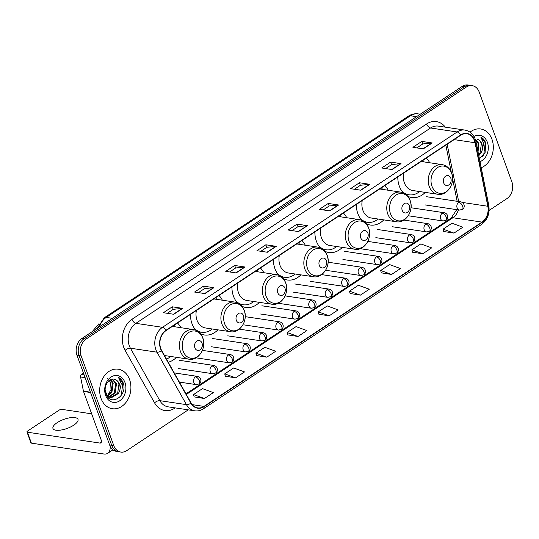 <?xml version="1.0" encoding="UTF-8"?>
<svg xmlns="http://www.w3.org/2000/svg" width="539" height="539" viewBox="0 0 539 539"><rect width="100%" height="100%" fill="white"/><g stroke="black" fill="none" stroke-linecap="round" stroke-linejoin="round"><path stroke-width="0.81" d="M397.816 176.96A22.059 17.12 98.5 0 0 399.311 186.15A22.059 17.12 98.5 0 0 403.28 192.841M407.801 196.277A22.059 17.12 98.5 0 0 411.789 197.53A22.059 17.12 98.5 0 0 425.258 192.396M356.346 204.449A22.059 17.12 98.5 0 0 357.842 213.639A22.059 17.12 98.5 0 0 361.817 220.33M366.331 223.766A22.059 17.12 98.5 0 0 370.32 225.019A22.059 17.12 98.5 0 0 383.795 219.885M314.877 231.938A22.059 17.12 98.5 0 0 316.373 241.128A22.059 17.12 98.5 0 0 320.348 247.819M324.862 251.255A22.059 17.12 98.5 0 0 328.851 252.508A22.059 17.12 98.5 0 0 342.326 247.374M273.408 259.427A22.059 17.12 98.5 0 0 274.903 268.617A22.059 17.12 98.5 0 0 278.879 275.308M283.393 278.744A22.059 17.12 98.5 0 0 287.381 279.997A22.059 17.12 98.5 0 0 300.856 274.863M231.938 286.916A22.059 17.12 98.5 0 0 233.441 296.106A22.059 17.12 98.5 0 0 237.409 302.797M241.923 306.233A22.059 17.12 98.5 0 0 245.912 307.486A22.059 17.12 98.5 0 0 259.387 302.352M190.476 314.399A22.059 17.12 98.5 0 0 191.972 323.595A22.059 17.12 98.5 0 0 195.94 330.286M200.461 333.722A22.059 17.12 98.5 0 0 204.443 334.975A22.059 17.12 98.5 0 0 217.918 329.841M168.229 362.215A22.059 17.12 98.5 0 0 176.448 357.33M222.358 300.203A22.059 17.12 98.5 0 0 218.982 295.507M263.827 272.714A22.059 17.12 98.5 0 0 260.452 268.018M305.296 245.225A22.059 17.12 98.5 0 0 301.921 240.529M346.766 217.736A22.059 17.12 98.5 0 0 343.383 213.04M388.235 190.247A22.059 17.12 98.5 0 0 384.853 185.551M429.698 162.758A22.059 17.12 98.5 0 0 426.322 158.062M180.888 327.692A22.059 17.12 98.5 0 0 177.513 322.996M489.116 210.412L506.916 198.615A12.485 9.689 98.5 0 0 511.848 181.771L479.198 92.068A12.485 9.689 98.5 0 0 472.137 85.627L467.98 85A12.485 9.689 98.5 0 0 462.145 86.415L81.921 338.458A12.485 9.689 98.5 0 0 76.996 355.302L109.646 445.005A12.485 9.689 98.5 0 0 116.707 451.446L118.782 451.763A12.485 9.689 98.5 0 1 111.721 445.322A12.485 9.689 98.5 0 0 118.782 451.763L120.857 452.073A12.485 9.689 98.5 0 0 126.692 450.665L188.259 409.849M472.137 85.627A12.485 9.689 98.5 0 0 466.302 87.035L86.078 339.078A12.485 9.689 98.5 0 0 81.146 355.929L79.071 355.619L111.721 445.322L79.071 355.619A12.485 9.689 98.5 0 1 84.003 338.768A12.485 9.689 98.5 0 0 79.071 355.619L76.996 355.302M466.302 87.035L464.227 86.725L84.003 338.768L464.227 86.725A12.485 9.689 98.5 0 1 470.055 85.317A12.485 9.689 98.5 0 0 464.227 86.725L462.145 86.415M101.036 398.415A19.977 15.503 98.5 0 0 112.334 408.724A19.977 15.503 98.5 0 0 127.527 400.127A19.977 15.503 98.5 0 0 129.555 379.51A19.977 15.503 98.5 0 0 118.257 369.202A19.977 15.503 98.5 0 0 103.064 377.805A19.977 15.503 98.5 0 0 101.036 398.415A19.977 15.503 98.5 0 0 112.334 408.724A19.977 15.503 98.5 0 0 127.527 400.127A19.977 15.503 98.5 0 0 129.555 379.51A19.977 15.503 98.5 0 0 118.257 369.202A19.977 15.503 98.5 0 0 103.064 377.805A19.977 15.503 98.5 0 0 101.036 398.415M481.219 167.723A19.977 15.503 98.5 0 0 491.959 139.284A19.977 15.503 98.5 0 0 480.66 128.976A19.977 15.503 98.5 0 0 470.048 132.163A19.977 15.503 98.5 0 1 480.66 128.976L480.66 128.976A19.977 15.503 98.5 0 1 491.959 139.284A19.977 15.503 98.5 0 1 481.219 167.723M160.777 348.571A13.32 10.335 -81.5 0 1 166.032 330.602L460.71 135.269A13.32 10.335 -81.5 0 1 466.929 133.766A13.32 10.335 -81.5 0 1 475.054 142.754L487.829 206.255A13.32 10.335 -81.5 0 1 481.974 222.102L203.958 406.399A13.32 10.335 -81.5 0 1 197.739 407.902A13.32 10.335 -81.5 0 1 191.089 402.963L161.66 350.505A13.32 10.335 -81.5 0 1 160.777 348.571M160.534 348.726A13.65 10.598 98.5 0 0 161.444 350.707L190.873 403.165A13.65 10.598 98.5 0 0 204.065 406.689L482.082 222.398A13.65 10.598 98.5 0 0 488.078 206.154L475.304 142.653A13.65 10.598 98.5 0 0 460.602 134.972L165.924 330.313A13.65 10.598 98.5 0 0 160.534 348.726M416.802 147.902L422.792 143.933L431.86 142.956A3.328 1.718 56.5 0 1 432.204 142.963L421.821 141.407L412.908 147.315L423.297 148.872L432.204 142.963M422.751 143.96L421.821 141.407M385.614 168.579L391.597 164.604L400.672 163.634A3.328 1.718 56.5 0 1 401.016 163.64L390.634 162.084L381.72 167.993L392.102 169.549L401.016 163.64M391.557 164.631L390.634 162.084M354.419 189.25L360.409 185.281L369.478 184.304A3.328 1.718 56.5 0 1 369.828 184.318L359.439 182.761L350.532 188.67L360.914 190.227L369.828 184.318M360.369 185.308L359.439 182.761M323.232 209.927L329.221 205.959L338.29 204.982A3.328 1.718 56.5 0 1 338.633 204.995L328.251 203.439L319.337 209.341L329.727 210.897L338.633 204.995M329.181 205.986L328.251 203.439M167.279 313.307L173.268 309.339L182.337 308.362A3.328 1.718 56.5 0 1 182.681 308.369L172.298 306.812L163.384 312.721L173.774 314.277L182.681 308.369M173.228 309.366L172.298 306.812M198.467 292.63L204.456 288.661L213.532 287.685A3.328 1.718 56.5 0 1 213.875 287.691L203.486 286.142L194.579 292.044L204.961 293.6L213.875 287.691M204.416 288.688L203.486 286.142M229.661 271.952L235.644 267.984L244.719 267.007A3.328 1.718 56.5 0 1 245.063 267.021L234.681 265.464L225.767 271.373L236.149 272.929L245.063 267.021M235.604 268.011L234.681 265.464M260.849 251.275L266.839 247.307L275.907 246.336A3.328 1.718 56.5 0 1 276.251 246.343L265.868 244.787L256.955 250.696L267.344 252.252L276.251 246.343M266.798 247.334L265.868 244.787M292.044 230.604L298.027 226.636L307.102 225.659A3.328 1.718 56.5 0 1 307.446 225.666L297.063 224.109L288.149 230.018L298.532 231.575L307.446 225.666M297.986 226.663L297.063 224.109M81.146 355.929L113.796 445.632A12.485 9.689 98.5 0 0 120.857 452.073M381.275 272.842L391.57 274.459L400.484 268.55L389.616 264.588L380.702 270.497L381.289 272.916M412.463 252.171L422.765 253.781L431.672 247.873L420.804 243.911L411.89 249.82L412.483 252.239M443.651 231.494L453.953 233.104L462.866 227.202L451.992 223.234L443.085 229.142L443.671 231.568M287.705 334.874L298 336.484L306.913 330.575L296.046 326.614L287.132 332.523L287.718 334.941M256.51 355.545L266.812 357.162L275.725 351.253L264.851 347.291L255.937 353.193L256.53 355.619M225.322 376.222L235.617 377.832L244.531 371.93L233.663 367.962L224.75 373.871L225.342 376.296M194.134 396.899L204.429 398.51L213.343 392.601L202.469 388.639L193.562 394.548L194.148 396.974M350.08 293.519L360.382 295.129L369.296 289.227L358.422 285.259L349.515 291.168L350.101 293.593M329.194 315.807L338.101 309.898L327.234 305.936L318.32 311.845L318.913 314.271L329.194 315.807L318.32 311.845M298 336.484L287.132 332.523M266.812 357.162L255.937 353.193M235.617 377.832L224.75 373.871M204.429 398.51L193.562 394.548M360.382 295.129L349.515 291.168M391.57 274.459L380.702 270.497M422.765 253.781L411.89 249.82M453.953 233.104L443.085 229.142M107.322 378.371L110.65 382.4L111.007 389.582L107.456 395.848M110.845 379.523L113.19 383.195L111.883 392.473L107.362 396.387M110.387 379.726L112.361 383.067L111.054 392.352L107.018 396.064M112.523 379.119L116.485 383.687L115.178 392.965L108.912 397.304M112.139 379.166L115.663 383.559L114.356 392.843L108.521 397.115M114.834 379.436C109.046 376.902 102.962 386.564 105.88 393.713C110.124 406.992 127.379 396.232 123.451 383.667L123.242 383.04C122.232 380.352 120.635 378.466 118.452 377.374L121.288 383.593L119.773 390.458A9.406 7.303 98.5 0 0 119.415 384.125A9.406 7.303 98.5 0 0 114.834 379.436C116.808 380.11 118.189 381.652 118.957 384.058L117.65 393.335L110.124 397.688M119.773 390.458L118.472 393.457L111.209 397.829L107.079 396.158M105.61 395.383A13.569 10.531 98.5 0 0 119.624 400.854A13.569 10.531 98.5 0 0 124.981 382.542A13.569 10.531 98.5 0 0 110.967 377.078A13.569 10.531 98.5 0 0 105.61 395.383M118.452 377.374L122.852 382.98L121.315 395.107L120.015 396.953M57.161 422.664A13.32 4.817 -20 0 0 52.957 428.465A13.32 4.817 -20 0 0 61.015 430.048A13.32 4.817 -20 0 0 73.776 425.15A13.32 4.817 -20 0 0 77.987 419.349A13.32 4.817 -20 0 0 69.929 417.765A13.32 4.817 -20 0 0 57.161 422.664M83.498 373.177L81.504 374.504L84.124 374.895M110.131 446.164A16.648 8.604 56.5 0 1 107.726 453.292A16.648 8.604 56.5 0 1 103.832 454L31.403 443.146A2.082 0.755 160 0 1 30.932 442.876L26.95 431.934A2.082 0.755 -20 0 0 27.422 432.211L99.85 443.058A4.164 2.149 -123.5 0 0 100.827 442.883A4.164 2.149 -123.5 0 0 101.123 439.804L83.525 391.462A2.082 1.617 -81.5 0 1 83.437 391.132L80.587 376.977A2.082 1.617 -81.5 0 1 81.504 374.504M91.67 413.831L61.877 409.364A2.082 0.755 -20 0 0 59.095 410.159L27.61 431.032A2.082 0.755 -20 0 0 26.95 431.934M202.004 343.107A4.992 3.874 98.5 0 0 196.843 341.093A4.992 3.874 98.5 0 0 194.875 347.83A4.992 3.874 98.5 0 0 200.03 349.845A4.992 3.874 98.5 0 0 202.004 343.107M175.249 326.843A19.775 15.341 98.5 0 0 174.07 325.273M166.443 359.035A19.775 15.341 98.5 0 0 170.809 356.481M243.473 315.618A4.992 3.874 98.5 0 0 238.312 313.604A4.992 3.874 98.5 0 0 236.338 320.341A4.992 3.874 98.5 0 0 241.499 322.356A4.992 3.874 98.5 0 0 243.473 315.618M196.378 310.484A14.984 11.629 98.5 0 0 197.018 320.247A14.984 11.629 98.5 0 0 205.494 327.975L230.382 331.707C239.963 333.648 248.331 320.287 244.234 310.343C242.402 305.653 239.262 302.898 234.822 302.069A14.984 11.629 98.5 0 0 223.422 308.517A14.984 11.629 98.5 0 0 221.906 323.973A14.984 11.629 98.5 0 0 230.382 331.707M216.718 299.354A19.775 15.341 98.5 0 0 215.539 297.784M197.847 331.323A19.775 15.341 98.5 0 0 200.629 332.091L201.667 332.246A19.775 15.341 98.5 0 0 212.278 328.992M194.559 328.568A19.775 15.341 98.5 0 0 201.667 332.246M284.936 288.129A4.992 3.874 98.5 0 0 279.781 286.115A4.992 3.874 98.5 0 0 277.807 292.852A4.992 3.874 98.5 0 0 282.968 294.867A4.992 3.874 98.5 0 0 284.936 288.129M237.847 282.995A14.984 11.629 98.5 0 0 238.487 292.758A14.984 11.629 98.5 0 0 246.963 300.486L271.845 304.218C281.432 306.159 289.8 292.798 285.704 282.854C283.871 278.171 280.731 275.409 276.285 274.58A14.984 11.629 98.5 0 0 264.892 281.028A14.984 11.629 98.5 0 0 263.376 296.484A14.984 11.629 98.5 0 0 271.845 304.218M258.188 271.865A19.775 15.341 98.5 0 0 257.009 270.295M239.316 303.834A19.775 15.341 98.5 0 0 242.099 304.602L243.136 304.757A19.775 15.341 98.5 0 0 253.748 301.503M236.021 301.079A19.775 15.341 98.5 0 0 243.136 304.757M326.405 260.64A4.992 3.874 98.5 0 0 321.251 258.626A4.992 3.874 98.5 0 0 319.277 265.363A4.992 3.874 98.5 0 0 324.438 267.378A4.992 3.874 98.5 0 0 326.405 260.64M279.317 255.506A14.984 11.629 98.5 0 0 279.957 265.269A14.984 11.629 98.5 0 0 288.432 273.003L313.314 276.729C322.901 278.67 331.269 265.309 327.173 255.365C325.34 250.682 322.201 247.92 317.754 247.091A14.984 11.629 98.5 0 0 306.361 253.539A14.984 11.629 98.5 0 0 304.845 268.995A14.984 11.629 98.5 0 0 313.314 276.729M299.657 244.376A19.775 15.341 98.5 0 0 298.478 242.806M280.785 276.345A19.775 15.341 98.5 0 0 283.568 277.113L284.605 277.268A19.775 15.341 98.5 0 0 295.217 274.014M277.491 273.59A19.775 15.341 98.5 0 0 284.605 277.268M367.874 233.151A4.992 3.874 98.5 0 0 362.72 231.137A4.992 3.874 98.5 0 0 360.746 237.881A4.992 3.874 98.5 0 0 365.9 239.889A4.992 3.874 98.5 0 0 367.874 233.151M320.786 228.017A14.984 11.629 98.5 0 0 321.426 237.78A14.984 11.629 98.5 0 0 329.902 245.514L354.783 249.24C364.371 251.181 372.739 237.82 368.642 227.876C366.803 223.193 363.67 220.431 359.223 219.602A14.984 11.629 98.5 0 0 347.83 226.05A14.984 11.629 98.5 0 0 346.308 241.512A14.984 11.629 98.5 0 0 354.783 249.24M341.12 216.887A19.775 15.341 98.5 0 0 339.947 215.317M322.255 248.856A19.775 15.341 98.5 0 0 325.037 249.624L326.075 249.779A19.775 15.341 98.5 0 0 336.68 246.525M318.96 246.101A19.775 15.341 98.5 0 0 326.075 249.779M409.344 205.662A4.992 3.874 98.5 0 0 404.189 203.648A4.992 3.874 98.5 0 0 402.215 210.392A4.992 3.874 98.5 0 0 407.369 212.4A4.992 3.874 98.5 0 0 409.344 205.662M362.255 200.528A14.984 11.629 98.5 0 0 362.895 210.291A14.984 11.629 98.5 0 0 371.364 218.025L396.253 221.751C405.833 223.692 414.208 210.331 410.105 200.387C408.272 195.704 405.133 192.942 400.693 192.113A14.984 11.629 98.5 0 0 389.299 198.561A14.984 11.629 98.5 0 0 387.777 214.023A14.984 11.629 98.5 0 0 396.253 221.751M382.589 189.398A19.775 15.341 98.5 0 0 381.41 187.828M363.724 221.367A19.775 15.341 98.5 0 0 366.507 222.135L367.544 222.29A19.775 15.341 98.5 0 0 378.149 219.036M360.429 218.618A19.775 15.341 98.5 0 0 367.544 222.29M450.813 178.173A4.992 3.874 98.5 0 0 445.652 176.159A4.992 3.874 98.5 0 0 443.685 182.903A4.992 3.874 98.5 0 0 448.839 184.911A4.992 3.874 98.5 0 0 450.813 178.173M403.718 173.046A14.984 11.629 98.5 0 0 404.358 182.802A14.984 11.629 98.5 0 0 412.834 190.536L437.722 194.262C447.303 196.203 455.671 182.842 451.574 172.898C449.742 168.215 446.602 165.453 442.162 164.624A14.984 11.629 98.5 0 0 430.762 171.072A14.984 11.629 98.5 0 0 429.246 186.534A14.984 11.629 98.5 0 0 437.722 194.262M424.058 161.909A19.775 15.341 98.5 0 0 422.879 160.339M405.187 193.878A19.775 15.341 98.5 0 0 407.969 194.646L409.013 194.801A19.775 15.341 98.5 0 0 419.618 191.554M401.899 191.129A19.775 15.341 98.5 0 0 409.013 194.801M475.196 138.981L478.888 143.455L478.039 151.904M475.337 139.379L478.066 143.334L477.756 150.516M479.44 158.877L485.1 152.497L485.639 142.808C484.635 140.12 483.038 138.233 480.849 137.142L483.692 143.361L482.169 150.226A9.406 7.303 98.5 0 0 481.812 143.893A9.406 7.303 98.5 0 0 477.231 139.203C479.211 139.884 480.586 141.42 481.361 143.825L480.054 153.103L478.645 154.936M482.169 150.226L480.876 153.231L478.8 155.683M480 161.666A13.569 10.531 98.5 0 0 487.384 142.316A13.569 10.531 98.5 0 0 473.983 136.468M480.849 137.142L485.255 142.747L483.719 154.875L482.412 156.721M416.492 116.68L410.422 115.77A8.328 4.299 -123.5 0 0 408.474 116.121C411.473 114.167 414.713 113.419 418.197 113.891A16.648 12.923 98.5 0 0 410.422 115.77L106.237 317.404A16.648 12.923 98.5 0 0 99.533 326.782M112.307 318.313L106.237 317.404A8.328 4.299 -123.5 0 0 104.296 317.761L408.474 116.121M109.646 445.005L113.796 445.632M81.921 338.458L86.078 339.078M175.168 407.888L174.676 408.218A20.812 16.15 -81.5 0 1 154.565 402.849L125.136 350.39A20.812 16.15 -81.5 0 1 131.974 319.297L426.645 123.957A4.164 2.149 -123.5 0 0 430.567 127.992L135.895 323.333A16.648 12.923 98.5 0 0 129.32 345.789A16.648 12.923 98.5 0 0 130.425 348.207L159.854 400.666A16.648 12.923 98.5 0 0 168.168 406.837L194.754 410.819A16.648 12.923 -81.5 0 1 186.44 404.648A4.164 1.86 -29.3 0 0 190.873 403.165M426.645 123.957A20.812 16.15 -81.5 0 1 445.335 127.164M438.342 126.113A16.648 12.923 98.5 0 0 430.567 127.992L457.153 131.974A16.648 12.923 -81.5 0 1 464.928 130.094L438.342 126.113M154.565 402.849A4.164 1.86 150.7 0 1 159.854 400.666L186.44 404.648L157.011 352.189A16.648 12.923 -81.5 0 1 155.906 349.771A16.648 12.923 -81.5 0 1 162.482 327.314A4.164 2.149 56.5 0 1 165.924 330.313M161.444 350.707A4.164 1.86 -29.3 0 1 157.011 352.189L130.425 348.207A4.164 1.86 150.7 0 0 125.136 350.39M194.754 410.819C197.826 411.25 200.744 410.563 203.499 408.764A4.164 2.149 -123.5 0 0 204.065 406.689M482.082 222.398A4.164 2.149 56.5 0 1 481.516 224.473C487.552 219.838 489.971 213.457 488.785 205.325L476.011 141.824C474.441 135.208 470.749 131.3 464.928 130.094M488.078 206.154A4.164 1.112 -11.4 0 0 488.785 205.325M475.304 142.653A4.164 1.112 -11.4 0 0 476.011 141.824M460.602 134.972A4.164 2.149 -123.5 0 0 457.153 131.974L162.482 327.314L135.895 323.333A4.164 2.149 -123.5 0 1 131.974 319.297M174.535 407.794A4.164 2.149 -123.5 0 0 174.676 408.218M481.974 222.102L452.901 217.749A13.32 10.335 98.5 0 0 458.372 209.893M487.829 206.255L462.334 202.435M475.054 142.754L454.134 139.621M458.676 201.525L447.154 144.25M203.958 406.399L192.234 404.641M186.319 394.46L452.901 217.749A7.492 3.867 -123.5 0 0 451.15 218.066L456.728 209.651M457.234 201.31A7.492 1.994 168.6 0 1 457.085 201.027L452.565 178.537M307.102 225.659L298.242 231.534M275.907 246.336L267.048 252.205M244.719 267.007L235.86 272.882M213.532 287.685L204.672 293.56M182.337 308.362L173.477 314.23M338.29 204.982L329.43 210.857M369.478 184.304L360.618 190.179M400.672 163.634L391.813 169.502M431.86 142.956L423 148.831M101.366 442.054L99.85 443.058M90.539 392.513L83.525 391.462M27.422 432.211L31.403 443.146M83.437 391.132L90.417 392.176M85.128 377.657L80.587 376.977M202.792 338.135A13.765 10.686 98.5 0 0 188.576 332.59A13.765 10.686 98.5 0 0 183.145 351.165A13.765 10.686 98.5 0 0 197.355 356.71A13.765 10.686 98.5 0 0 202.792 338.135M193.353 329.558A14.984 11.629 98.5 0 0 181.953 336.006A14.984 11.629 98.5 0 0 180.437 351.462A14.984 11.629 98.5 0 0 188.913 359.196C198.493 361.13 206.861 347.77 202.765 337.832C200.932 333.142 197.793 330.387 193.353 329.558L172.359 326.412M244.261 310.653A13.765 10.686 98.5 0 0 230.045 305.101A13.765 10.686 98.5 0 0 224.615 323.676A13.765 10.686 98.5 0 0 238.824 329.221A13.765 10.686 98.5 0 0 244.261 310.653M198.75 331.997A19.956 15.49 98.5 0 0 200.865 332.125M285.731 283.164A13.765 10.686 98.5 0 0 271.515 277.612A13.765 10.686 98.5 0 0 266.077 296.187A13.765 10.686 98.5 0 0 280.293 301.732A13.765 10.686 98.5 0 0 285.731 283.164M240.219 304.508A19.956 15.49 98.5 0 0 242.334 304.636M327.193 255.675A13.765 10.686 98.5 0 0 312.984 250.123A13.765 10.686 98.5 0 0 307.547 268.698A13.765 10.686 98.5 0 0 321.763 274.243A13.765 10.686 98.5 0 0 327.193 255.675M281.688 277.019A19.956 15.49 98.5 0 0 283.804 277.147M368.663 228.186A13.765 10.686 98.5 0 0 354.453 222.634A13.765 10.686 98.5 0 0 349.016 241.209A13.765 10.686 98.5 0 0 363.232 246.754A13.765 10.686 98.5 0 0 368.663 228.186M323.157 249.53A19.956 15.49 98.5 0 0 325.273 249.658M410.132 200.697A13.765 10.686 98.5 0 0 395.922 195.145A13.765 10.686 98.5 0 0 390.485 213.72A13.765 10.686 98.5 0 0 404.695 219.265A13.765 10.686 98.5 0 0 410.132 200.697M364.627 222.041A19.956 15.49 98.5 0 0 366.736 222.169M451.601 173.208A13.765 10.686 98.5 0 0 437.385 167.656A13.765 10.686 98.5 0 0 431.955 186.231A13.765 10.686 98.5 0 0 446.164 191.776A13.765 10.686 98.5 0 0 451.601 173.208M406.089 194.552A19.956 15.49 98.5 0 0 408.205 194.68M195.462 376.842A4.164 3.227 98.5 0 0 193.818 382.454A4.164 3.227 98.5 0 0 196.169 384.603L199.086 383.957A4.164 2.149 -123.5 0 0 199.383 380.878A4.164 2.149 56.5 0 0 195.462 376.842A4.164 3.227 98.5 0 1 197.402 376.37C202.307 377.623 201.249 383.35 199.086 383.957M211.915 365.934A4.164 3.227 98.5 0 0 210.271 371.546A4.164 3.227 98.5 0 0 212.629 373.695L215.539 373.049A4.164 2.149 -123.5 0 0 215.836 369.97A4.164 2.149 56.5 0 0 211.915 365.934A4.164 3.227 98.5 0 1 213.862 365.462C218.767 366.715 217.709 372.436 215.539 373.049M228.374 355.019A4.164 3.227 98.5 0 0 226.73 360.638A4.164 3.227 98.5 0 0 229.082 362.787L231.999 362.141A4.164 2.149 -123.5 0 0 232.296 359.055A4.164 2.149 56.5 0 0 228.374 355.019A4.164 3.227 98.5 0 1 230.315 354.554C235.22 355.807 234.162 361.528 231.999 362.141M244.827 344.111A4.164 3.227 98.5 0 0 243.183 349.73A4.164 3.227 98.5 0 0 245.541 351.879L248.452 351.226A4.164 2.149 -123.5 0 0 248.748 348.147A4.164 2.149 56.5 0 0 244.827 344.111A4.164 3.227 98.5 0 1 246.774 343.646C251.679 344.899 250.622 350.619 248.452 351.226M261.287 333.203A4.164 3.227 98.5 0 0 259.643 338.822A4.164 3.227 98.5 0 0 261.994 340.965L264.912 340.318A4.164 2.149 -123.5 0 0 265.208 337.239A4.164 2.149 56.5 0 0 261.287 333.203A4.164 3.227 98.5 0 1 263.227 332.731C268.139 333.991 267.074 339.711 264.912 340.318M277.74 322.295A4.164 3.227 98.5 0 0 276.096 327.914A4.164 3.227 98.5 0 0 278.454 330.057L281.371 329.41A4.164 2.149 -123.5 0 0 281.668 326.331A4.164 2.149 56.5 0 0 277.74 322.295A4.164 3.227 98.5 0 1 279.687 321.823C284.592 323.083 283.534 328.803 281.371 329.41M294.2 311.387A4.164 3.227 98.5 0 0 292.556 316.999A4.164 3.227 98.5 0 0 294.907 319.149L297.824 318.502A4.164 2.149 -123.5 0 0 298.121 315.423A4.164 2.149 56.5 0 0 294.2 311.387A4.164 3.227 98.5 0 1 296.14 310.915C301.052 312.175 299.987 317.895 297.824 318.502M310.653 300.479A4.164 3.227 98.5 0 0 309.009 306.091A4.164 3.227 98.5 0 0 311.367 308.241L314.284 307.594A4.164 2.149 -123.5 0 0 314.581 304.515A4.164 2.149 56.5 0 0 310.653 300.479A4.164 3.227 98.5 0 1 312.6 300.007C317.505 301.267 316.447 306.987 314.284 307.594M327.112 289.571A4.164 3.227 98.5 0 0 325.468 295.183A4.164 3.227 98.5 0 0 327.82 297.333L330.737 296.686A4.164 2.149 -123.5 0 0 331.034 293.607A4.164 2.149 56.5 0 0 327.112 289.571A4.164 3.227 98.5 0 1 329.053 289.099C333.964 290.353 332.9 296.079 330.737 296.686M343.565 278.663A4.164 3.227 98.5 0 0 341.921 284.275A4.164 3.227 98.5 0 0 344.28 286.425L347.197 285.778A4.164 2.149 -123.5 0 0 347.493 282.699A4.164 2.149 56.5 0 0 343.565 278.663A4.164 3.227 98.5 0 1 345.512 278.191C350.417 279.445 349.36 285.165 347.197 285.778M360.025 267.755A4.164 3.227 98.5 0 0 358.381 273.367A4.164 3.227 98.5 0 0 360.732 275.517L363.65 274.87A4.164 2.149 -123.5 0 0 363.946 271.784A4.164 2.149 56.5 0 0 360.025 267.755A4.164 3.227 98.5 0 1 361.965 267.283C366.877 268.537 365.813 274.257 363.65 274.87M376.478 256.84A4.164 3.227 98.5 0 0 374.841 262.459A4.164 3.227 98.5 0 0 377.192 264.609L380.11 263.962A4.164 2.149 -123.5 0 0 380.406 260.876A4.164 2.149 56.5 0 0 376.478 256.84A4.164 3.227 98.5 0 1 378.425 256.375C383.33 257.629 382.272 263.349 380.11 263.962M392.938 245.932A4.164 3.227 98.5 0 0 391.294 251.551A4.164 3.227 98.5 0 0 393.645 253.694L396.563 253.047A4.164 2.149 -123.5 0 0 396.859 249.968A4.164 2.149 56.5 0 0 392.938 245.932A4.164 3.227 98.5 0 1 394.878 245.467C399.79 246.721 398.725 252.441 396.563 253.047M409.397 235.024A4.164 3.227 98.5 0 0 407.754 240.643A4.164 3.227 98.5 0 0 410.105 242.786L413.022 242.139A4.164 2.149 -123.5 0 0 413.319 239.06A4.164 2.149 56.5 0 0 409.397 235.024A4.164 3.227 98.5 0 1 411.338 234.553C416.243 235.812 415.185 241.533 413.022 242.139M425.85 224.116A4.164 3.227 98.5 0 0 424.206 229.729A4.164 3.227 98.5 0 0 426.565 231.878L429.475 231.231A4.164 2.149 -123.5 0 0 429.772 228.152A4.164 2.149 56.5 0 0 425.85 224.116A4.164 3.227 98.5 0 1 427.798 223.645C432.702 224.904 431.645 230.625 429.475 231.231M442.31 213.208A4.164 3.227 98.5 0 0 440.666 218.821A4.164 3.227 98.5 0 0 443.018 220.97L445.935 220.323A4.164 2.149 -123.5 0 0 446.231 217.244A4.164 2.149 56.5 0 0 442.31 213.208A4.164 3.227 98.5 0 1 444.251 212.737C449.155 213.996 448.098 219.717 445.935 220.323M458.763 202.3A4.164 3.227 98.5 0 0 457.119 207.913A4.164 3.227 98.5 0 0 459.477 210.062L462.388 209.415A4.164 2.149 -123.5 0 0 462.684 206.336A4.164 2.149 56.5 0 0 458.763 202.3A4.164 3.227 98.5 0 1 460.71 201.829C465.615 203.082 464.557 208.809 462.388 209.415M97.209 328.325L104.296 317.761M418.197 113.891L420.238 114.194M203.499 408.764L481.516 224.473M185.975 393.847L451.15 218.066M451.278 172.136L445.841 145.126M112.981 449.809L107.726 453.292M98.913 323.764L92.223 331.633M164.483 355.531L188.913 359.196M105.226 390.505L107.214 395.97M213.828 298.923L234.822 302.069M200.946 332.139L199.093 332.287M255.291 271.434L276.285 274.58M242.415 304.65L240.556 304.798M296.76 243.945L317.754 247.091M283.885 277.161L282.025 277.309M338.229 216.456L359.223 219.602M325.347 249.672L323.494 249.82M379.699 188.967L400.693 192.113M366.816 222.183L364.964 222.331M421.168 161.478L442.162 164.624M408.286 194.694L406.433 194.842M174.218 372.9L197.402 376.37M179.379 382.09L196.169 384.603M179.588 360.328L213.862 365.462M178.355 368.561L212.629 373.695M202.415 350.37L230.315 354.554M196.041 357.835L229.082 362.787M212.501 338.512L246.774 343.646M211.268 346.745L245.541 351.879M239.296 329.147L263.227 332.731M227.727 335.837L261.994 340.965M245.413 316.689L279.687 321.823M244.18 324.923L278.454 330.057M261.873 305.781L296.14 310.915M260.64 314.015L294.907 319.149M285.138 295.898L312.6 300.007M278.171 303.268L311.367 308.241M294.786 283.965L329.053 289.099M293.553 292.199L327.82 297.333M321.642 274.614L345.512 278.191M310.013 281.291L344.28 286.425M328.123 262.21L361.965 267.283M326.466 270.383L360.732 275.517M344.158 251.241L378.425 256.375M342.925 259.475L377.192 264.609M367.841 241.411L394.878 245.467M360.167 248.681L393.645 253.694M377.071 229.419L411.338 234.553M375.838 237.652L410.105 242.786M403.927 220.074L427.798 223.645M392.291 226.744L426.565 231.878M411.021 207.758L444.251 212.737M408.751 215.836L443.018 220.97M426.437 196.695L460.71 201.829M425.204 204.928L459.477 210.062"/></g></svg>

